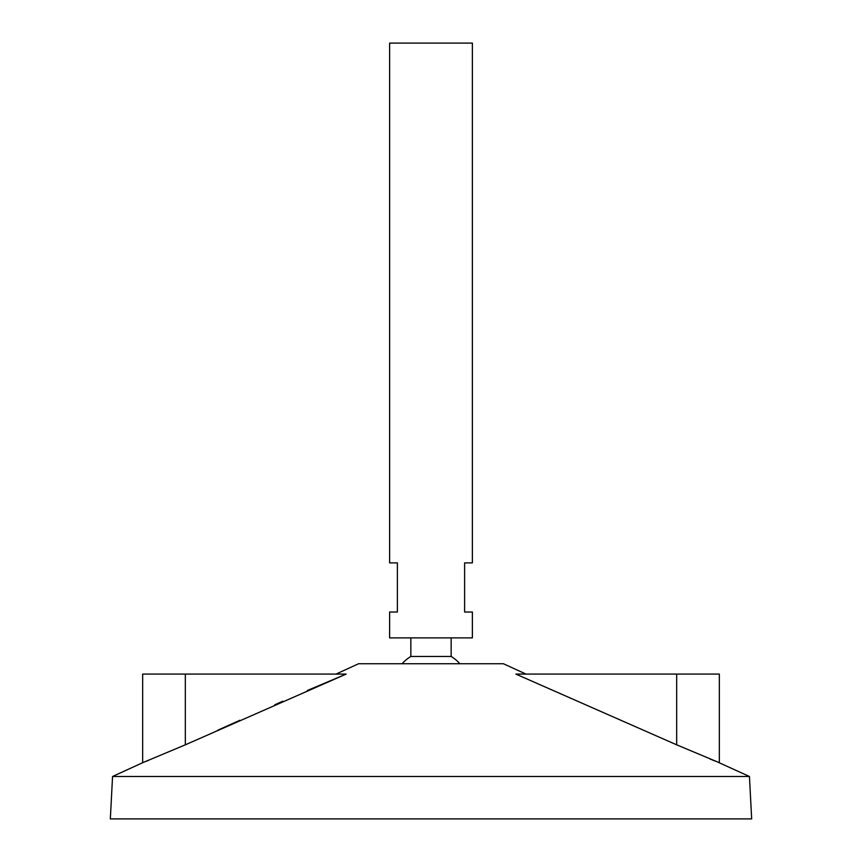 <?xml version="1.0" encoding="UTF-8"?>
<svg xmlns="http://www.w3.org/2000/svg" width="862" height="862" viewBox="0 0 862 862"><rect width="100%" height="100%" fill="white"/><g stroke="black" fill="none" stroke-linecap="round" stroke-linejoin="round"><path stroke-width="1.29" d="M472.376 43.1L389.624 43.1L389.624 562.886L397.382 562.886L397.382 612.02L389.624 612.02L389.624 637.88L472.376 637.88L472.376 612.02L464.618 612.02L464.618 562.886L472.376 562.886L472.376 43.1M451.16 637.88L451.16 656.456L410.84 656.456A38.79 38.79 0 0 0 402.091 663.74M525.982 674.084L503.408 663.74L358.592 663.74L336.018 674.084M749.444 776.49L112.556 776.49L110.336 818.9L751.664 818.9L749.444 776.49L717.54 761.986M112.556 776.49L142.661 762.698L142.661 674.084L185.33 674.084L185.33 744.822L142.661 762.698L185.33 744.822L346.147 674.084L307.378 690.484M282.779 701.237L274.795 704.76M239.938 720.266L217.655 730.265M148.673 760.327L146.174 761.318M676.67 674.084L515.853 674.084L676.67 744.822L719.339 762.698L676.67 744.822L676.67 674.084L719.339 674.084L719.339 762.698M715.417 761.157L713.93 760.564M713.359 760.338L712.206 759.875M711.355 759.541L709.986 758.991M185.33 674.084L346.147 674.084M410.84 637.88L410.84 656.456M459.909 663.74A38.79 38.79 0 0 0 451.16 656.456"/></g></svg>

